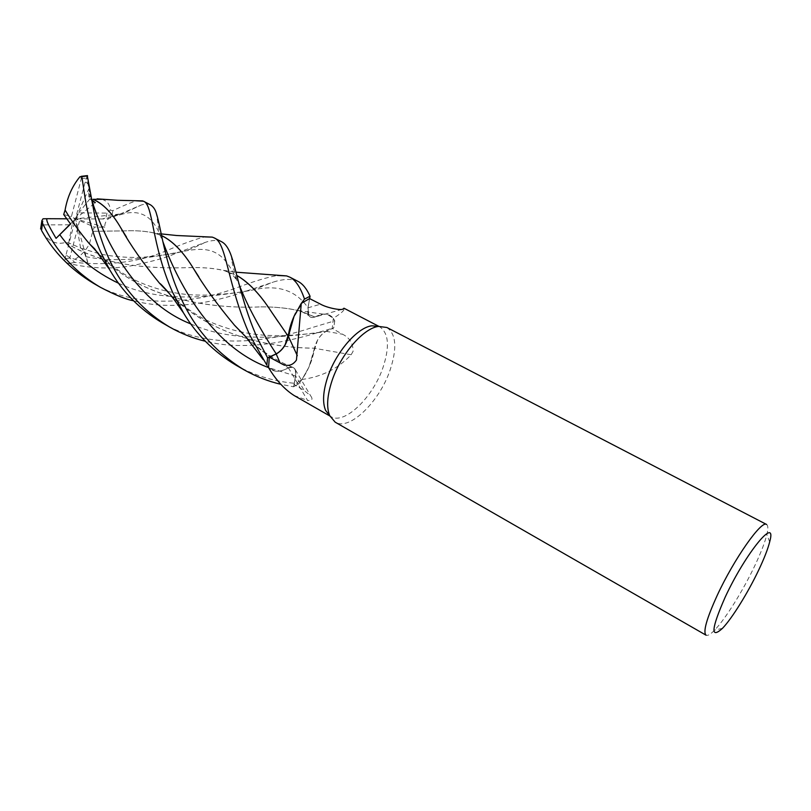 <?xml version="1.0" encoding="UTF-8"?>
<svg xmlns="http://www.w3.org/2000/svg" width="811" height="811" viewBox="0 0 811 811"><rect width="100%" height="100%" fill="white"/><g stroke="black" fill="none" stroke-linecap="round" stroke-linejoin="round"><path stroke-width="0.61" stroke-dasharray="4.05 3.04" d="M278.254 321.876L288.321 336.393M295.539 313.168L301.357 303.324M309.64 298.62L308.008 307.774L308.798 315.509L307.998 307.764L310.066 296.238L307.998 307.764L308.788 315.509C310.147 317.547 312.184 318.034 314.911 316.969L323.163 314.151C328.546 313.725 332.398 315.945 334.73 320.821L333.747 327.877L325.951 331.456C322.849 332.997 320.031 335.926 317.517 340.235L308.94 367.119L302.067 379.467C321.754 376.851 338.116 368.62 351.143 354.762L353.099 351.305C353.079 343.428 349.582 337.741 342.617 334.264L332.226 328.475L333.311 318.287C341.583 313.137 345.131 309.782 343.955 308.21M378.707 326.367L379.822 326.863C388.733 333.169 389.807 346.672 383.035 367.393C372.969 397.502 344.351 425.228 330.827 416.56L329.803 415.881M386.867 327.492C396.194 334.102 397.258 348.335 390.05 370.191C379.386 401.911 349.308 431.229 335.156 422.156M766.557 524.464C768.139 525.396 768.25 528.742 766.882 534.479C764.874 542.539 760.799 553.051 754.656 566.027C742.906 590.844 725.379 619.036 714.663 630.066C710.568 634.314 707.709 636.027 706.067 635.195M294.028 316.381L301.368 303.324M341.928 309.417L314.982 317.01C309.407 318.743 307.045 315.682 307.906 307.835L309.569 298.58M314.982 317.01C319.696 314.445 323.853 313.583 327.462 314.415L333.311 318.287M327.462 314.415L333.311 318.409L334.72 320.791C332.398 315.945 328.546 313.725 323.163 314.151L327.462 314.415M314.952 316.939L323.183 314.151L314.932 316.929C312.184 318.034 310.147 317.547 308.788 315.509C310.157 317.557 312.205 318.054 314.932 316.979M351.143 354.762L314.465 348.284C316.472 340.275 320.325 334.619 326.012 331.314L332.226 328.475M314.465 348.284L308.94 367.119L301.976 379.538L294.079 384.586L295.63 375.949L304.257 390.547L294.079 384.586M302.067 379.467L299.026 383.583L293.612 386.766L295.508 376C296.258 371.306 295.326 368.397 292.73 367.302L288.422 367.829C283.586 370.607 279.187 371.702 275.213 371.124L268.553 367.647M169.854 294.14C207.028 332.672 265.369 348.051 314.496 348.193L314.536 348.193C312.701 360.479 307.551 372.279 299.026 383.583C307.541 372.29 312.701 360.49 314.496 348.193L314.496 348.193C316.574 340.285 320.396 334.71 325.971 331.456L333.767 327.867L319.26 332.165C288.787 341.613 245.307 351.335 205.305 341.249M162.129 322.758C207.636 350.18 267.894 342.343 311.211 327.847L334.73 320.821L333.747 327.877L325.971 331.456C322.849 332.997 320.031 335.926 317.517 340.235L314.475 348.183C265.744 347.777 208.315 333.574 169.58 293.815M268.553 367.525L275.213 371.124C279.187 371.661 283.576 370.546 288.381 367.758L307.622 400.482C312.134 400.756 313.147 399.205 310.643 395.819L304.257 390.547M294.069 395.494L307.622 400.482M288.381 367.758C291.788 366.288 294.109 366.967 295.356 369.796L295.63 375.949M288.442 367.788L292.68 367.282C295.285 368.387 296.228 371.296 295.508 376L293.612 386.766L295.528 376.01C296.228 371.296 295.285 368.387 292.68 367.282L288.422 367.829M267.65 366.43C272.476 372.35 279.389 372.807 288.381 367.809C278.7 373.141 271.513 372.249 266.819 365.153M93.417 283.292C138.823 310.562 198.107 302.168 236.67 287.804C253.508 281.417 267.123 277.301 277.504 275.466M298.215 281.488C292.082 278.518 283.647 278.751 272.891 282.218L244.101 291.798C215.229 301.743 174.061 311.383 133.48 300.749M221.798 241.85C217.713 239.792 212.016 240.026 204.717 242.55L173.99 254.137C166.884 257.422 152.924 261.264 132.112 265.663C112.344 269.313 91.298 268.613 68.976 263.585C66.259 262.835 64.951 261.193 65.042 258.679L66.198 254.157C66.34 257.989 80.39 260.696 87.811 262.47L85.773 256.651C84.111 251.795 82.6 249.018 81.232 248.318L68.692 242.884L65.285 242.499C57.135 244.75 49.978 242.013 43.824 234.308M161.592 235.636L155.266 233.335C146.71 231.165 136.38 230.344 124.265 230.892L92.768 231.297L89.463 243.736C85.682 251.075 80.137 256.631 72.808 260.463L74.632 262.379C109.373 265.967 140.202 261.983 167.096 250.437C183.428 243.533 195.978 239.022 204.757 236.893M334.75 320.872L333.767 327.867M150.511 204.869C148.149 203.693 145.007 203.764 141.094 205.082L111.736 217.571L106.241 218.94L102.348 218.97L119.45 214.074L112.161 216.649C107.001 218.838 104.538 222.366 104.781 227.242L94.34 227.07L92.768 231.297M101.912 199.334C107.194 200.885 109.972 204.463 110.255 210.069L112.841 210.688C122.978 205.771 130.895 202.486 136.603 200.824M246.199 337.285C258.719 349.288 272.78 359.466 288.381 367.809L288.402 367.768C272.668 359.344 258.496 349.065 245.895 336.94M68.692 242.884L72.159 224.809L42.294 224.9L40.55 229.037M65.285 242.499C105.085 267.529 154.992 268.664 190.342 267.61C202.821 267.316 213.861 268.228 223.461 270.347L236.873 275.466M304.46 299.147L292.903 318.966M65.296 242.448C106.2 267.863 154.931 268.482 190.271 267.62C203.987 267.295 215.797 268.421 225.681 270.975L236.893 275.527M126.455 236.984C134.585 251.197 145.585 266.566 159.453 283.1M91.785 200.064L89.889 198.888L92.991 199.344M87.274 175.602L84.942 182.891C85.956 181.329 87.071 182.293 88.277 185.78L89.159 188.091L88.764 196.475L92.13 201.24M235.91 365.143C255.13 376.01 276.156 382.174 298.975 383.654L293.612 386.796L280.819 384.313M234.784 325.495C220.288 308.596 208.285 292.355 198.796 276.784M92.809 231.317L124.347 230.882C135.457 230.385 145.159 231.034 153.451 232.828L161.571 235.575M65.093 210.039L65.093 210.039C71.642 221.028 79.701 232.22 89.281 243.594M98.455 253.519C139.887 299.523 213.141 309.204 260.807 306.872C276.034 306.791 289.486 308.281 301.165 311.343L314.911 316.969L298.407 310.542C287.327 308.048 274.817 306.822 260.878 306.872L260.807 306.872M98.678 253.823C140.232 299.31 211.397 309.173 260.878 306.872M84.942 182.891L75.484 218.838L71.439 216.537L81.353 178.461L79.975 176.707M102.348 218.97L75.484 218.838L78.809 212.867L106.991 213.09L110.255 210.069M119.45 214.074L75.484 218.838L104.781 227.242M70.476 223.866L75.484 218.838L70.598 224.029M66.745 218.798L75.484 218.838L94.34 227.07M298.975 383.654L293.612 386.796M63.694 214.54L71.439 216.537M89.889 198.888L78.809 212.867M66.198 254.157L75.484 218.838L95.353 202.659M79.488 221.119L69.787 258.091L72.808 260.463M89.159 188.091L75.484 218.838L72.159 224.809M87.811 262.47L75.484 218.838L80.654 248.45M307.906 307.835L320.568 304.186M326.012 331.314L342.617 334.264M295.508 376L268.553 367.586M118.609 283.282C164.836 305.139 218.514 295.68 253.144 289.933C277.595 284.245 295.873 290.186 307.998 307.764L308.008 307.774M74.632 262.379L68.976 263.585M112.841 210.688L111.736 217.571M42.294 224.9L43.5 218.727M106.991 213.09L105.744 218.95M85.773 256.651C123.566 264.254 160.284 255.435 184.827 251.086L184.837 251.086C211.651 245.936 223.988 251.653 237.005 280.464L239.458 285.553M88.622 192.886L91.886 200.611M190.849 323.934C236.244 344.34 288.858 336.413 325.981 331.446C314.78 333.362 300.952 334.74 284.479 335.602C266.87 335.632 259.378 335.43 241.455 332.034M113.53 216.152L120.707 214.631C139.837 208.528 153.218 216 160.842 237.055L162.92 241.719M167.583 291.443C185.557 295.143 194.721 295.316 212.35 295.001C228.814 293.825 242.418 292.132 253.144 289.933L272.891 282.218M81.353 178.461L86.148 178.187M69.787 258.091L65.042 258.679M378.828 326.346L379.822 326.863M769.659 541.961L766.882 534.479M295.356 369.796L310.643 395.819M242.023 333.159C260.818 352.258 280.515 362.527 292.68 367.292L292.73 367.302M323.163 314.141L298.407 310.542M301.165 311.343L308.798 315.509M722.469 628.353L714.663 630.066M329.854 415.992L330.827 416.56M223.461 270.347L236.001 272.192M231.317 255.962L232.108 262.237C231.388 258.78 233.811 271.077 237.005 280.464C233.092 275.233 231.084 272.993 230.963 273.743L225.681 270.975M204.707 242.55C197.975 246.25 184.492 251.44 187.189 250.315L184.837 251.086M81.232 248.318L98.435 253.498C111.33 256.763 131.483 258.172 144.905 257.057C161.511 255.526 174.811 253.539 184.827 251.086M166.073 290.287C173.635 298.468 183.641 306.497 196.08 314.384C207.646 321.703 222.538 327.543 240.776 331.892M88.764 196.475L90.447 196.972L88.987 189.977M88.277 185.78L86.686 176.555M112.161 216.649L120.707 214.631L141.094 205.082M155.266 233.335L158.743 234.491L160.842 237.055L159.007 230.669L156.361 213.405M161.217 233.903L153.451 232.828M95.445 250.406C117.544 272.597 135.508 283.394 167.096 291.331"/><path stroke-width="1.22" d="M204.757 236.893L212.31 237.126L214.124 237.866C226.898 242.58 226.857 283.576 249.829 335.227L266.829 365.153L267.62 357.823L276.206 353.849C279.592 352.177 282.583 349.095 285.188 344.614L294.028 316.381L301.266 303.395L309.569 298.58L320.568 304.186C326.945 307.815 340.701 310.552 342.952 309.103L343.955 308.21L378.828 326.346M236.873 275.466C248.653 282.218 260.159 294.312 271.401 311.769L288.27 336.352C289.152 328.891 291.575 321.166 295.539 313.168M301.357 303.324L304.46 299.147L310.066 296.238C306.73 288.797 302.777 283.901 298.215 281.488M329.803 415.881L325.576 410.346C322.362 402.428 323.042 391.429 327.614 377.358C335.795 352.278 357.296 327.492 371.762 325.809L378.707 326.367M301.266 303.395L296.461 360.033C292.264 366.014 286.81 366.977 280.099 362.933L269.323 357.144L276.206 354.012L280.099 362.933M331.963 380.917C340.64 354.417 363.348 328.181 378.494 326.397L386.867 327.492L766.557 524.464C761.671 519.78 734.056 558.941 717.269 595.284C706.563 618.752 702.833 632.063 706.067 635.195L335.156 422.156L329.712 415.688C326.357 407.375 327.107 395.788 331.963 380.917M725.247 597.018C745.897 552.463 777.435 514.549 769.659 541.961C767.824 549.189 764.114 558.667 758.538 570.397C747.874 592.851 732.019 618.428 722.469 628.353C710.304 639.342 711.227 628.89 725.247 597.018M294.028 316.381L288.371 336.281L297.302 355.694M288.371 336.281C286.405 344.574 282.35 350.484 276.206 354.012M267.65 366.43L268.553 367.525L269.323 357.144M266.819 365.153L267.62 357.823L276.227 353.87C282.258 350.413 286.283 344.584 288.321 336.393L285.188 344.614C282.583 349.095 279.592 352.177 276.206 353.849L267.589 357.844L258.202 339.88C243.047 307.369 237.065 272.81 231.317 255.962C228.763 248.582 225.6 243.878 221.798 241.85L214.124 237.866M341.928 309.417L342.952 309.103M277.504 275.466L286.628 275.912L290.003 277.23C295.67 280.18 300.506 287.459 304.51 299.077L301.368 303.324M304.51 299.077L310.066 296.197L309.64 298.62M268.553 367.525L268.553 367.647C275.943 380.024 284.448 389.31 294.069 395.494L329.854 415.992M292.903 318.966L288.29 336.383M205.305 341.249C192.906 338.258 180.995 333.524 169.59 327.046C141.874 310.268 121.305 286.678 107.873 256.246C104.102 248.065 97.249 229.128 94.005 212.036L87.274 175.602M133.48 300.749C126.09 299.462 115.04 294.961 100.321 287.256C75.048 272.283 55.777 250.934 42.517 223.197L41.888 220.592L43.024 218.788L47.261 218.706C44.828 219.619 52.309 231.804 56.071 238.353L70.598 224.029L63.694 214.54L65.083 210.059C67.404 196.972 72.372 185.861 79.975 176.707L81.799 176.707C84.263 189.47 86.179 219.771 100.777 252.302L109.536 269.495C122.502 291.879 140.039 309.63 162.129 322.758L169.59 327.046M280.819 384.313C268.015 381.282 255.729 376.436 243.939 369.755C215.148 352.055 193.92 327.644 180.245 296.512C164.552 262.125 161.115 227.79 156.361 213.405C155.367 209.694 153.451 206.856 150.613 204.919L150.511 204.869M136.603 200.824L143.456 201.209C153.461 204.615 151.221 244.344 172.561 292.234L183.56 313.016C196.465 334.598 213.922 351.974 235.91 365.143L243.939 369.755M43.824 234.308L41.533 230.446C53.556 252.018 70.861 269.637 93.417 283.292L100.321 287.256M236.893 275.527C248.744 282.38 260.26 294.484 271.442 311.84L278.254 321.876M183.56 313.016C174.477 300.283 175.034 300.232 167.238 291.037C159.392 282.309 160.608 284.215 159.311 282.988C142.989 263.007 130.307 244.892 121.265 228.641C112.394 213.212 102.987 203.429 93.032 199.303L92.991 199.344C103.088 203.591 112.526 213.384 121.305 228.722L126.455 236.984M159.453 283.1L169.58 293.815M92.13 201.24L95.353 202.659L91.785 200.064M159.311 282.988L169.854 294.14M93.032 199.303L101.912 199.334M245.895 336.94L234.784 325.495M198.796 276.784L193.657 268.826C183.519 252.14 172.834 241.08 161.592 235.636M161.571 235.575C172.692 240.867 183.377 251.937 193.626 268.755C203.825 286.04 217.47 304.885 234.561 325.302L246.199 337.285M310.066 296.238L304.46 299.147M89.281 243.594L98.455 253.519M65.073 210.029L65.073 210.029C71.49 220.845 79.519 232.007 89.159 243.503L98.678 253.823M56.071 238.353L70.476 223.866M47.261 218.706L66.745 218.798M266.799 365.102L267.589 357.844M239.458 285.553C247.487 305.899 259.733 328.658 276.206 353.849L276.227 353.87M81.799 176.707L87.578 175.865M41.533 230.446L42.517 223.197M91.886 200.611C101.993 232.433 132.142 300.993 190.849 323.934M162.92 241.719C176.129 278.082 209.299 345.79 268.553 367.586M59.761 234.673C74.835 255.647 94.451 271.847 118.609 283.282M371.762 325.809L378.494 326.397M325.576 410.346L329.712 415.688M298.215 281.498L290.003 277.23M150.613 204.919L143.456 201.209M40.611 229.016L41.888 220.592M236.001 272.192L286.628 275.912M240.776 331.892L241.455 332.034M142.746 200.885L117.696 200.297L97.097 198.847M263.149 359.587L245.571 336.555L234.561 325.302M212.32 237.126L176.656 235.514L161.217 233.903M109.536 269.495L94.674 248.865L89.159 243.503M87.426 175.602L81.252 176.332"/></g></svg>
